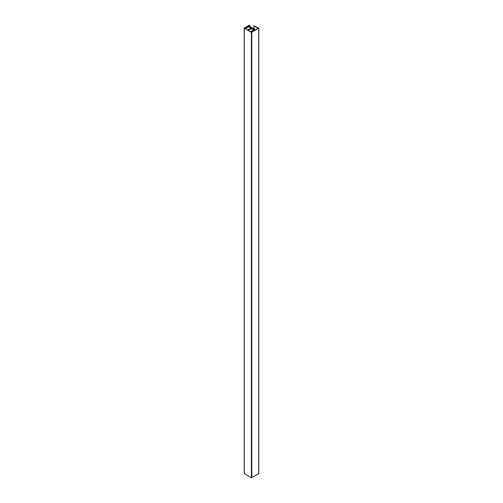 <?xml version="1.0" encoding="UTF-8"?>
<svg xmlns="http://www.w3.org/2000/svg" width="503" height="503" viewBox="0 0 503 503"><rect width="100%" height="100%" fill="white"/><g stroke="black" fill="none" stroke-linecap="round" stroke-linejoin="round"><path stroke-width="0.75" d="M244.269 473.505L251.406 477.85L258.731 473.619M254.279 30.507L254.279 29.394L250.632 31.5L251.594 32.054L258.096 28.269L253.902 25.747L258.731 28.155L251.406 32.387L244.188 28.155L249.281 25.15L249.67 25.37L244.904 28.155L245.904 28.658L249.274 26.489L250.381 26.521L249.626 26.955A0.597 0.346 0 0 0 249.626 27.445L249.941 27.621A0.597 0.346 0 0 0 250.783 27.621L251.538 27.187L251.607 27.841L247.929 29.803L248.532 30.287L252.148 28.306M252.148 28.149L253.273 28.193L253.273 29.394M253.273 28.193L252.525 28.627A0.597 0.346 0 0 0 252.525 29.117L252.833 29.293A0.597 0.346 0 0 0 253.682 29.293L254.512 28.904L254.48 30.387M254.512 28.904L254.279 29.394M251.632 27.244L251.607 28.621M250.381 26.521L250.381 27.722M251.462 27.766L251.462 28.702M253.984 25.86L253.984 29.117M258.731 28.382L258.731 473.839M251.789 32.387L251.789 477.85M251.406 32.387L251.406 477.85M244.269 28.269L244.269 473.732M249.67 25.37L249.67 26.363M252.525 28.627L252.525 29.117M249.626 26.955L249.626 27.445M253.902 29.161L253.902 25.747M258.812 473.732L258.812 28.269M244.188 473.619L244.188 28.155M249.746 26.357L249.746 25.263M254.719 30.255L254.719 29.212M251.846 28.482L251.846 27.552"/></g></svg>
